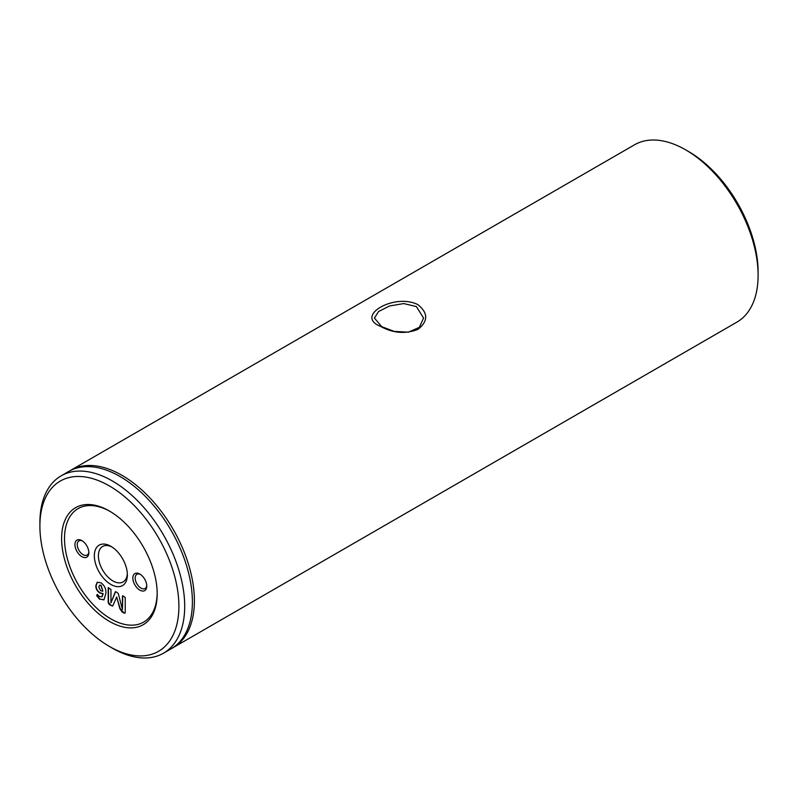 <?xml version="1.0" encoding="UTF-8"?>
<svg xmlns="http://www.w3.org/2000/svg" width="798" height="798" viewBox="0 0 798 798"><rect width="100%" height="100%" fill="white"/><g stroke="black" fill="none" stroke-linecap="round" stroke-linejoin="round"><path stroke-width="1.2" d="M416.376 306.572L403.758 303.569L389.604 305.963L378.561 311.519L374.432 318.043L381.624 326.631L394.212 331.399L408.377 332.177L419.359 327.34L423.568 318.033L416.376 306.572M380.237 326.232C354.502 315.908 394.362 292.906 417.763 304.567C428.227 312.866 428.317 321.115 418.032 329.335C405.504 334.272 392.905 333.235 380.237 326.232L381.624 326.631M139.81 590.111A9.825 5.676 60 0 1 132.857 578.071A9.825 5.676 60 0 1 139.81 574.051L139.81 574.051A9.825 5.676 60 0 1 146.762 586.091A9.825 5.676 60 0 1 139.81 590.111M140.418 574.44A8.189 4.728 -120 0 0 136.877 574.321A8.189 4.728 -120 0 0 135.62 580.884A8.189 4.728 -120 0 0 140.967 588.096A8.189 4.728 -120 0 0 145.066 588.505A8.189 4.728 -120 0 0 146.732 585.383M81.895 556.665A9.825 5.676 60 0 1 74.942 544.625A9.825 5.676 60 0 1 81.895 540.615L81.895 540.615A9.825 5.676 60 0 1 88.837 552.655A9.825 5.676 60 0 1 81.895 556.665M82.493 540.994A8.189 4.728 -120 0 0 78.952 540.874A8.189 4.728 -120 0 0 77.695 547.438A8.189 4.728 -120 0 0 83.052 554.66A8.189 4.728 -120 0 0 87.142 555.069A8.189 4.728 -120 0 0 88.817 551.937M157.186 593.782A67.581 39.012 60 0 1 109.406 621.373A67.581 39.012 60 0 1 61.616 538.61A67.581 39.012 60 0 1 109.406 511.019A67.581 39.012 60 0 1 157.186 593.782M110.134 511.448A65.526 37.835 -120 0 0 64.518 538.61A65.526 37.835 -120 0 0 110.493 618.659A65.526 37.835 -120 0 0 157.186 592.944M110.852 546.301A23.341 13.476 -120 0 0 94.344 555.827A23.341 13.476 -120 0 0 110.852 584.425A23.341 13.476 -120 0 0 127.361 574.889A23.341 13.476 -120 0 0 110.852 546.301L110.852 546.301M111.9 546.939A20.479 11.82 -120 0 0 102.643 546.46A20.479 11.82 -120 0 0 99.501 562.869A20.479 11.82 -120 0 0 112.877 580.914A20.479 11.82 -120 0 0 123.121 581.922A20.479 11.82 -120 0 0 127.321 573.662M178.902 606.32A98.294 56.748 -120 0 0 109.406 485.942A98.294 56.748 -120 0 0 39.9 526.072L39.9 522.73A102.383 59.112 60 0 1 61.107 475.857A102.383 59.112 60 0 1 140.009 503.289A102.383 59.112 60 0 1 184.697 606.32A102.383 59.112 60 0 1 163.49 653.193A102.383 59.112 60 0 1 112.299 648.126L109.406 646.45A98.294 56.748 -120 0 0 178.902 606.32M685.701 149.874L688.594 151.55A98.294 56.748 60 0 1 758.1 271.928L758.1 275.27A102.383 59.112 -120 0 0 685.701 149.874A102.383 59.112 -120 0 0 634.51 144.807L70.793 470.261A102.383 59.112 -120 0 0 69.805 470.86M163.49 653.193L171.181 648.764A102.383 59.112 -120 0 0 192.388 601.892A102.383 59.112 -120 0 0 147.69 498.85A102.383 59.112 -120 0 0 68.788 471.419L61.107 475.857M172.168 648.166A102.383 59.112 -120 0 0 173.186 647.597A102.383 59.112 -120 0 0 194.393 600.724A102.383 59.112 -120 0 0 149.695 497.693A102.383 59.112 -120 0 0 70.793 470.261M173.186 647.597L736.893 322.143A102.383 59.112 -120 0 0 758.1 275.27M100.817 585.433L102.862 591.198L100.668 590.759L98.822 587.109L99.501 585.253L101.107 585.273L99.65 585.183M101.107 585.273L102.862 591.198M102.014 596.774L103.211 593.622L100.229 592.874C97.516 591.188 96.149 588.744 96.129 585.562L97.356 582.191M104.029 599.807L99.88 599.069L96.977 595.547L97.376 594.38M99.59 599.238L96.688 595.717L97.087 594.55L99.61 596.535L101.875 596.864L102.922 593.792L99.94 593.044C97.226 591.348 95.86 588.914 95.84 585.732L97.206 582.261L100.967 582.819C104.668 585.582 106.294 589.173 105.845 593.592L103.89 599.897L99.88 599.069M110.982 602.859L115.281 591.877L116.797 592.206L118.303 593.622L122.433 609.473L122.453 596.006L123.85 596.276L125.226 597.612L125.226 612.435L124.119 613.153L122.194 612.036L119.919 608.804L116.708 597.034L112.678 606.031L109.346 604.625L108.189 602.6L108.189 587.777L110.962 589.373L110.962 602.849L115.59 591.657M122.433 609.473L122.752 595.777M125.226 612.435L124.119 613.153L120.209 608.635L116.658 597.014M125.047 613.153L124.408 612.984M111.331 605.762L108.478 602.43L108.488 587.537M112.807 605.931L111.62 605.592M39.9 526.072A98.294 56.748 -120 0 0 109.406 646.45"/></g></svg>
